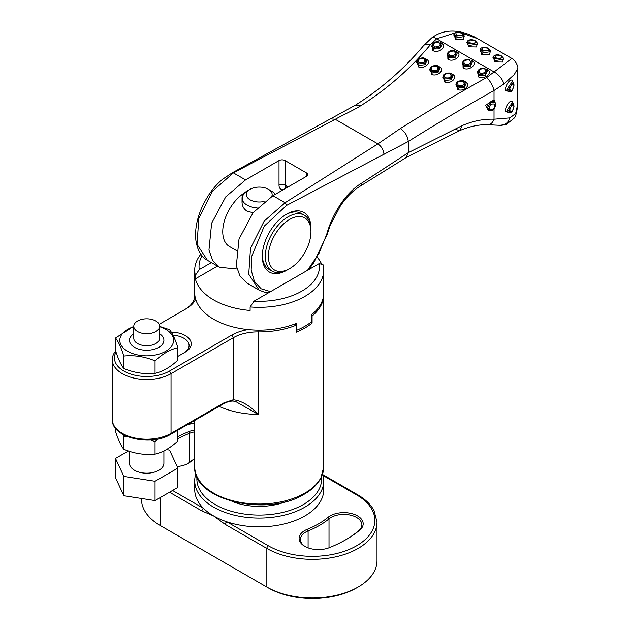 <?xml version="1.0" encoding="UTF-8"?>
<svg xmlns="http://www.w3.org/2000/svg" width="630" height="630" viewBox="0 0 630 630"><rect width="100%" height="100%" fill="white"/><g stroke="black" fill="none" stroke-linecap="round" stroke-linejoin="round"><path stroke-width="0.94" d="M196.985 476.871A62.378 36.012 0 0 0 233.628 511.899A62.378 36.012 0 0 0 303.353 504.528A62.378 36.012 0 0 0 321.505 476.871M322.654 473.91A64.528 37.257 180 0 1 323.773 480.816A64.528 37.257 180 0 1 304.873 507.166A64.528 37.257 180 0 1 234.549 515.238A64.528 37.257 180 0 1 194.717 480.816A64.528 37.257 180 0 1 195.835 473.91M327.962 517.38A19.357 11.175 180 0 1 330.136 515.891A19.357 11.175 180 0 1 356.265 515.23A19.357 11.175 180 0 1 359.683 530.2A122.606 70.788 180 0 1 345.941 539.65A122.606 70.788 180 0 1 329.569 547.588A19.357 11.175 180 0 1 304.778 546.336A19.357 11.175 180 0 1 304.778 530.523A19.357 11.175 180 0 1 307.361 529.271A83.884 48.431 0 0 0 318.567 523.845A83.884 48.431 0 0 0 327.962 517.38L329.017 518.86A85.176 49.179 180 0 1 319.473 525.428A85.176 49.179 180 0 1 308.101 530.94A18.065 10.434 0 0 0 305.692 532.106A18.065 10.434 0 0 0 300.4 539.485A18.065 10.434 0 0 0 305.251 546.596M345.484 539.918A121.314 70.04 0 0 0 358.62 530.83A18.065 10.434 0 0 0 361.888 524.845A18.065 10.434 0 0 0 350.737 515.206A18.065 10.434 0 0 0 331.041 517.466A18.065 10.434 0 0 0 329.017 518.86L329.017 547.801M323.773 480.816L323.773 489.605A64.528 37.257 180 0 1 304.873 515.946A64.528 37.257 180 0 1 226.824 521.813A64.528 37.257 180 0 1 213.617 515.946A64.528 37.257 180 0 1 203.459 508.323A64.528 37.257 180 0 1 194.717 489.605L194.717 480.816M358.108 587.073L358.108 587.073A64.528 37.257 0 0 0 377.008 560.731L377.008 522.089A64.528 37.257 180 0 1 358.108 548.439A64.528 37.257 180 0 1 266.852 548.439L266.852 587.073A64.528 37.257 0 0 0 358.108 587.073L356.588 587.947A62.378 36.012 180 0 1 268.372 587.955L161.902 526.483A62.378 36.012 180 0 1 161.863 526.459M194.717 458.656A83.884 48.431 0 0 0 190.528 461.822A19.357 11.175 180 0 1 188.362 463.31A19.357 11.175 180 0 1 177.148 466.499M177.88 436.645A122.606 70.788 180 0 1 188.921 431.613A19.357 11.175 180 0 1 194.717 430.022M141.482 498.48L141.482 499.259A64.528 37.257 0 0 0 160.382 525.601L160.382 497.503M225.296 524.443A2.15 1.244 -60 0 1 226.824 521.813L268.372 545.801A2.15 1.244 -60 0 0 266.852 548.439L225.296 524.443L213.617 515.946L201.931 510.954A2.15 1.244 -60 0 1 203.459 508.323L172.549 490.479M187.89 463.578A18.065 10.434 0 0 0 189.472 462.444A85.176 49.179 180 0 1 194.717 458.553M194.717 431.857A18.065 10.434 0 0 0 189.661 433.283A121.314 70.04 0 0 0 177.88 438.701M310.81 322.316L312.094 323.056A64.528 37.257 180 0 1 304.873 328.025A64.528 37.257 180 0 1 296.273 332.191L296.273 325.167L294.462 324.119M115.676 351.028A34.414 19.869 0 0 0 112.282 359.635A34.414 19.869 0 0 0 133.521 377.992A34.414 19.869 0 0 0 171.029 373.684L233.32 337.719A34.414 19.869 180 0 1 258.205 331.908A64.528 37.257 0 0 0 296.273 325.167M194.733 293.777A64.528 37.257 0 0 0 194.717 294.651A64.528 37.257 0 0 0 194.725 295.25A34.414 19.869 180 0 1 194.725 295.572A34.414 19.869 180 0 1 184.685 309.606M223.91 402.869A2.15 1.244 -120 0 1 223.469 403.854C231.887 399.853 228.989 401.845 231.934 401.026L235.242 401.271L258.205 414.453C250.016 405.72 241.715 400.822 233.32 399.759L223.91 402.869L171.029 433.401A34.414 19.869 180 0 1 133.521 437.708A34.414 19.869 180 0 1 112.282 419.352C111.156 437.708 150.877 446.812 170.58 434.385A2.15 1.244 -120 0 0 171.029 433.401L171.029 373.684L169.509 371.054A32.264 18.624 180 0 1 129.811 373.755A32.264 18.624 180 0 1 116.03 352.091M231.934 401.026A2.15 1.638 -93.6 0 0 233.32 399.759L233.32 337.719L231.801 335.089L169.509 371.054M173.014 335.215A18.065 10.434 180 0 1 189.095 345.586A18.065 10.434 180 0 1 183.826 352.95M312.094 323.056L312.094 316.032A64.528 37.257 0 0 0 323.773 294.651A64.528 37.257 0 0 0 323.757 293.777M311.842 315.89L311.96 314.386M177.88 356.383L185.33 352.083A20.223 11.671 0 0 0 189.756 339.428A20.223 11.671 0 0 0 171.289 332.16M159.162 324.34L186.173 308.747A36.564 21.113 0 0 0 195.654 299.234A64.528 37.257 0 0 1 194.717 292.895L194.717 270.065A64.528 37.257 0 0 0 195.363 275.334L195.363 278.846A64.528 37.257 0 0 0 250.118 310.456L250.118 306.944A64.528 37.257 0 0 0 304.873 296.407A64.528 37.257 0 0 0 323.773 270.065A64.528 37.257 0 0 0 323.127 264.797L319.245 263.529A60.228 34.776 180 0 1 301.833 291.139A60.228 34.776 180 0 1 254 301.195L250.118 306.944M195.654 299.234A64.528 37.257 180 0 0 248.275 329.608A36.564 21.113 0 0 0 231.801 335.089M200.852 254.205A64.528 37.257 0 0 0 194.717 270.065M248.275 329.608A64.528 37.257 0 0 0 296.635 323.261L296.635 330.285A64.528 37.257 0 0 0 304.873 326.269A64.528 37.257 0 0 0 311.842 321.505L311.842 314.48A64.528 37.257 0 0 0 323.773 292.895L323.773 270.065M195.363 275.334L199.245 269.577A60.228 34.776 180 0 1 202.017 255.717M211.389 262.568L199.245 269.577M217.476 266.08L195.363 278.846M254 301.195L319.245 263.529M321.757 264.332A64.528 37.257 0 0 0 317.244 257.253M287.398 269.884A34.414 19.869 -60 0 1 262.285 256.3A34.414 19.869 -60 0 1 286.626 214.145A34.414 19.869 -60 0 1 310.96 228.194A34.414 19.869 -60 0 1 310.944 229.092M289.666 268.593A30.114 17.388 120 0 0 310.96 231.706A30.114 17.388 120 0 0 289.666 219.413A30.114 17.388 120 0 0 268.372 256.3A30.114 17.388 120 0 0 289.666 268.593L288.146 269.467A32.264 18.624 -60 0 1 272.01 271.065A32.264 18.624 -60 0 1 265.332 256.3A32.264 18.624 -60 0 1 279.413 223.823A32.264 18.624 -60 0 1 304.274 215.184L301.234 213.428A32.264 18.624 120 0 0 285.847 214.609M236.329 250.464L229.422 246.48A32.264 18.624 -60 0 1 222.744 231.706A32.264 18.624 -60 0 1 244.857 192.607M416.658 62.354L418.202 64.984L419.06 65.37L425.022 64.725L426.912 60.748A5.379 5.379 0 0 0 425.911 59.251L424.715 63.583L418.336 63.874L417.147 60.637A5.379 5.379 0 0 0 416.658 62.354M425.494 58.937C432.786 61.134 425.344 69.607 418.501 66.914L417.312 60.322M429.739 69.906L431.282 72.537L432.141 72.922L438.102 72.277L439.992 68.3A5.379 5.379 0 0 0 438.992 66.804L437.795 71.135L431.416 71.426L430.227 68.19A5.379 5.379 0 0 0 429.739 69.906M438.574 66.489C445.867 68.686 438.425 77.159 431.581 74.466L430.392 67.875M443.299 75.757A5.379 5.379 0 0 0 442.819 77.459L444.363 80.081L445.221 80.475L451.182 79.829L453.072 75.852A5.379 5.379 0 0 0 452.072 74.356L451.3 73.757A1.291 0.748 -60 0 0 451.19 73.671C448.906 71.678 442.417 74.71 443.307 75.734L444.497 78.978L450.875 78.687L452.072 74.364L451.19 73.671A1.291 0.748 -60 0 0 450.395 73.836C445.292 73.206 443.575 74.529 445.237 77.797C450.34 78.435 452.056 77.112 450.395 73.836M451.655 74.041C458.947 76.238 451.505 84.711 444.662 82.018L443.473 75.427M433.409 48.983L439.827 48.833L442.008 44.368A5.379 5.379 0 0 0 440.929 42.903L440.338 47.156L434.314 48.242L433.519 47.888L432.298 44.588A5.379 5.379 0 0 0 431.849 46.368L433.409 48.983A1.291 0.748 120 0 1 432.668 50.447L432.526 44.163M440.52 42.564L441.74 43.092C448.001 46.337 438.362 54.133 432.668 50.447M448.615 57.763L455.033 57.613L457.223 53.148A5.379 5.379 0 0 0 456.136 51.684L455.545 55.936L449.521 57.023L448.725 56.668L447.513 53.369A5.379 5.379 0 0 0 447.056 55.149L448.615 57.763A1.291 0.748 120 0 1 447.875 59.228L447.741 52.944M455.726 51.345L456.955 51.873C463.208 55.117 453.569 62.913 447.875 59.228M463.83 66.544L470.248 66.394L472.429 61.929A5.379 5.379 0 0 0 471.35 60.464L470.76 64.717L464.735 65.803L463.932 65.449L462.719 62.157A5.379 5.379 0 0 0 462.27 63.929L463.83 66.544A1.291 0.748 120 0 1 463.089 68.008L462.948 61.724M470.933 60.126L472.161 60.653C478.414 63.898 468.783 71.702 463.089 68.008M479.036 75.324L485.454 75.175L487.644 70.71A5.379 5.379 0 0 0 486.557 69.245L485.966 73.497L479.942 74.584L479.147 74.23L477.934 70.938A5.379 5.379 0 0 0 477.477 72.71L479.036 75.324A1.291 0.748 120 0 1 478.296 76.789L478.162 70.505M486.147 68.906L487.376 69.434C493.629 72.678 483.99 80.483 478.296 76.789M456.38 83.31A5.379 5.379 0 0 0 455.899 85.011L457.443 87.633L458.301 88.027L464.263 87.381L466.153 83.404A5.379 5.379 0 0 0 465.153 81.908L463.956 86.239L457.585 86.53L456.388 83.286C455.498 82.262 461.987 79.23 464.271 81.223A1.291 0.748 -60 0 1 464.381 81.309L464.271 81.223A1.291 0.748 -60 0 0 463.475 81.388C458.372 80.758 456.655 82.081 458.317 85.349C463.42 85.987 465.137 84.664 463.475 81.388M464.735 81.593C472.027 83.79 464.586 92.263 457.742 89.57L456.553 82.979M453.75 34.918L455.191 37.461L456.136 37.894L464.184 36.587A5.379 5.379 0 0 0 463.932 35.091L455.64 36.13L454.482 33.54A5.379 5.379 0 0 0 453.75 34.918L453.75 34.918M464.16 36.194L463.428 39.407L455.451 39.257L454.128 34.083M466.83 42.47L468.271 45.013L469.216 45.447L477.264 44.139A5.379 5.379 0 0 0 477.012 42.643L468.72 43.683L467.562 41.092A5.379 5.379 0 0 0 466.83 42.47L466.83 42.47M477.241 43.746L476.508 46.959L468.531 46.809L467.208 41.635M479.91 50.022L481.351 52.566L482.297 52.999L490.345 51.691A5.379 5.379 0 0 0 490.093 50.195L481.8 51.235L480.643 48.644A5.379 5.379 0 0 0 479.91 50.022L479.91 50.022M490.321 51.298L489.589 54.511L481.611 54.361L480.288 49.187M492.991 57.574L494.432 60.118L495.377 60.551L503.425 59.244A5.379 5.379 0 0 0 503.173 57.747L494.881 58.787L493.723 56.196A5.379 5.379 0 0 0 492.991 57.574L492.991 57.574M503.401 58.85L502.669 62.063L494.692 61.913L493.369 56.739M512.174 81.742L507.095 89.161L508.528 91.657A5.379 5.379 0 0 0 510.064 91.689L508.465 89.413L513.348 82.695A5.379 5.379 0 0 0 512.174 81.742L512.151 81.735M509.363 91.736L505.662 90.468C504.496 84.995 512.308 76.112 512.505 82.002M512.174 102.824L507.095 110.234L508.528 112.738A5.379 5.379 0 0 0 510.064 112.77L508.465 110.486L513.348 103.769A5.379 5.379 0 0 0 512.174 102.824L512.143 102.792M509.363 112.809L505.662 111.541C504.496 106.068 512.308 97.185 512.505 103.076M489.935 110.644C492.959 111.203 494.897 109.014 495.747 104.084A5.379 5.379 0 0 0 495.007 102.359L493.92 101.438C490.085 101.02 487.675 103.037 486.691 107.486L488.163 110.14A5.379 5.379 0 0 0 489.935 110.644L488.281 109.793L487.683 107.943C489.14 103.044 491.652 101.398 495.227 103.005L495.834 104.863M419.076 62.693C424.179 63.331 425.896 62.008 424.234 58.732C419.131 58.102 417.414 59.425 419.076 62.693A1.291 0.748 120 0 0 418.336 63.874M432.156 70.245C437.259 70.883 438.976 69.56 437.315 66.284C432.212 65.654 430.495 66.977 432.156 70.245A1.291 0.748 120 0 0 431.416 71.426M434.834 46.959C440.134 46.754 441.441 45.187 438.748 42.265C433.44 42.493 432.141 44.053 434.834 46.959A1.291 0.606 108.7 0 0 434.314 48.242M450.041 55.739C455.348 55.534 456.648 53.967 453.954 51.046C448.654 51.274 447.347 52.833 450.041 55.739A1.291 0.606 108.7 0 0 449.521 57.023M465.255 64.52C470.555 64.315 471.862 62.748 469.161 59.826C463.861 60.055 462.562 61.614 465.255 64.52A1.291 0.606 108.7 0 0 464.735 65.803M480.462 73.3C485.762 73.096 487.069 71.529 484.376 68.607C479.076 68.835 477.768 70.403 480.462 73.3A1.291 0.606 108.7 0 0 479.942 74.584M489.534 109.337C493.369 110.155 495.117 108.439 494.794 104.178C490.951 103.359 489.195 105.084 489.534 109.337A1.291 0.937 140.6 0 1 488.281 109.793M461.884 33.272C456.711 31.791 454.915 32.421 456.506 35.17C461.719 36.351 463.515 35.721 461.884 33.272A1.291 0.748 -60 0 1 462.286 33.311L462.286 33.311C457.963 30.846 454.577 33.051 454.482 33.54M455.64 36.13L455.64 36.13A1.291 0.748 120 0 1 456.506 35.17M474.965 40.824C469.791 39.343 467.995 39.973 469.586 42.722C474.799 43.903 476.595 43.273 474.965 40.824A1.291 0.748 -60 0 1 475.366 40.863L475.366 40.863C471.043 38.398 467.665 40.596 467.562 41.092M468.72 43.683L468.72 43.683A1.291 0.748 120 0 1 469.586 42.722M488.045 48.376C482.871 46.896 481.076 47.526 482.667 50.274C487.88 51.455 489.675 50.825 488.045 48.376A1.291 0.748 -60 0 1 488.447 48.415L488.447 48.415C484.123 45.951 480.745 48.148 480.643 48.644M481.8 51.235L481.8 51.235A1.291 0.748 120 0 1 482.667 50.274M501.126 55.928C495.952 54.448 494.156 55.078 495.747 57.826C500.96 59.007 502.756 58.377 501.126 55.928A1.291 0.748 -60 0 1 501.527 55.968L501.527 55.968C497.204 53.503 493.826 55.7 493.723 56.196M494.881 58.787L494.881 58.787A1.291 0.748 120 0 1 495.747 57.826M513.915 85.389C512.639 82.758 511.245 84.003 509.717 89.129C511.245 91.854 512.639 90.61 513.915 85.389A1.291 0.748 -0 0 0 514.08 85.026L513.348 82.695M508.465 89.413L508.465 89.413A1.291 0.748 180 0 0 509.717 89.129M513.915 106.462C512.639 103.832 511.245 105.076 509.717 110.203C511.245 112.927 512.639 111.683 513.915 106.462A1.291 0.748 -0 0 0 514.08 106.108L513.348 103.769M508.465 110.486L508.465 110.486A1.291 0.748 180 0 0 509.717 110.203M262.3 255.394A32.264 18.624 120 0 0 268.971 269.309L272.01 271.065M509.977 117.881L515.687 113.487L517.718 104.186C516.994 112.156 515.71 116.896 513.875 118.416L506.26 124.48L499.724 125.307A10.757 9.655 -84.1 0 0 509.977 117.881L494.038 119.212L494.038 108.959M499.724 125.307L487.919 124.748A10.757 6.757 -88.4 0 0 494.038 119.212C483.486 118.842 472.831 120.991 462.066 125.653L459.884 130.552L406.074 157.602L408.303 152.68L462.066 125.653M490.439 110.667L485.391 105.407L494.038 99.886A1.291 0.913 -66 0 0 493.92 101.438M268.411 292.879L264.891 292.367L259.135 290.131L248.74 274.2L250.504 248.299L264.159 221.13L285.099 202.726L377.882 143.892L400.349 128.536C404.988 131.709 407.641 136.025 408.303 141.498C434.684 124.85 463.263 107.84 494.038 90.484A10.757 3.481 -119.3 0 0 486.738 77.498L511.875 58.456C512.269 57.401 518.994 65.41 517.718 68.513L514.277 74.576L503.866 84.042L494.038 90.484L494.038 99.886L495.81 104.446M423.502 45.73A10.757 6.064 40 0 1 430.251 44.887C410.429 68.678 387.277 88.948 360.801 105.698C353.839 110.195 342.271 115.227 335.294 119.306L233.391 172.872L212.468 191.244L198.796 218.421L197.025 244.338L207.42 260.277C202.978 257.985 199.615 253.559 197.316 246.999L196.009 241.314C194.544 230.407 196.773 218.539 202.679 205.703C208.12 194.568 214.728 185.771 222.5 179.314L232.336 172.754L355.414 105.171C381.323 88.775 404.019 68.961 423.502 45.73L431.644 37.965C439.134 32.288 447.906 30.138 457.963 31.5C464.885 32.61 471.453 35.012 477.658 38.698L460.128 32.469M457.23 32.224L436.653 38.784L430.251 44.887M236.998 268.963L219.586 267.301L212.672 260.426L208.947 250.055L211.633 223.24L225.753 196.828L245.558 179.897L279.019 160.579A4.3 2.481 180 0 1 285.099 160.579L306.393 172.872A4.3 2.481 180 0 1 307.653 174.628A4.3 2.481 180 0 1 306.393 176.384L272.932 195.702L253.134 212.633L239.014 239.046L236.321 265.86L240.046 276.231L246.968 283.106L259.135 290.131M455.577 129.481L459.884 130.552C469.689 126.378 479.036 124.441 487.919 124.748M400.349 128.536C426.888 111.817 455.687 94.799 486.738 77.498M245.558 179.897L233.391 172.872L232.336 172.754M307.55 270.278L318.993 253.347L326.655 234.573C331.821 215.381 345.075 192.756 362.006 182.913L408.303 152.68L408.303 141.498L286.571 205.396L285.099 202.726L272.932 195.702M286.571 205.396L264.253 226.146L251.787 256.111L251.173 270.128L254.425 281.397L261.135 288.792L270.553 291.635M310.96 231.706L310.96 229.95A32.264 18.624 -60 0 0 304.274 215.184M257.166 207.924A17.207 9.938 180 0 1 247.078 205.081A17.207 9.938 180 0 1 242.038 198.056A17.207 9.938 180 0 1 247.078 191.032L250.118 189.276A12.907 7.45 0 0 0 250.118 199.812A12.907 7.45 0 0 0 264.088 201.45M242.038 198.056L242.038 202.206A17.207 9.938 0 0 0 242.054 202.6C242.235 206.262 243.912 209.121 247.078 211.184L253.071 212.712M271.79 196.292A12.907 7.45 0 0 0 268.372 189.276A12.907 7.45 0 0 0 250.118 189.276M271.412 191.032L268.372 189.276L271.412 191.032A17.207 9.938 180 0 1 275.231 194.379M242.054 202.6L243.275 193.646M155.823 321.001A12.907 7.45 180 0 1 159.603 326.269A12.907 7.45 180 0 1 155.823 331.537A12.907 7.45 180 0 1 137.568 331.537A12.907 7.45 180 0 1 133.788 326.269A12.907 7.45 180 0 1 137.568 321.001A12.907 7.45 180 0 1 142.388 319.245A21.507 21.507 0 0 1 150.995 319.245A12.907 7.45 180 0 1 155.823 321.001M159.603 326.269L159.603 338.286A12.907 7.45 180 0 1 151.633 345.169A12.907 7.45 180 0 1 137.568 343.555A12.907 7.45 180 0 1 133.788 338.286L133.788 326.269M134.529 347.343A17.207 9.938 180 0 1 129.489 340.318A17.207 9.938 180 0 1 133.788 333.743A17.207 9.938 0 0 0 129.489 340.318A17.207 9.938 0 0 0 134.529 347.343A17.207 9.938 0 0 0 153.279 349.493A17.207 9.938 0 0 0 163.902 340.318A17.207 9.938 180 0 1 153.279 349.493A17.207 9.938 180 0 1 134.529 347.343M129.489 451.34L129.489 463.255A17.207 9.938 0 0 0 134.529 470.279A17.207 9.938 0 0 0 153.279 472.437A17.207 9.938 0 0 0 163.902 463.255L163.902 450.946M166.43 449.599L169.525 450.072L177.88 468.082L155.051 481.265L123.866 476.438L115.503 458.427L128.402 450.985M155.051 481.265L155.051 500.582L177.88 487.399L177.88 468.082M155.051 500.582L123.866 495.755L123.866 476.438M123.866 495.755L115.503 477.753L115.503 458.427M159.603 333.743A17.207 9.938 180 0 1 163.902 340.318A17.207 9.938 0 0 0 159.603 333.743M159.603 326.694A26.885 15.522 180 0 1 165.706 329.34A26.885 15.522 180 0 1 165.706 351.296A26.885 15.522 180 0 1 127.685 351.296A26.885 15.522 180 0 1 133.788 326.694M123.866 356.044C134.229 354.966 144.632 356.58 155.051 360.872C162.635 353.808 170.25 349.414 177.88 347.689L177.88 360.155C170.25 367.243 162.635 371.637 155.051 373.338C144.679 374.417 134.285 372.802 123.866 368.511L123.866 356.044C121.086 347.374 118.298 341.373 115.503 338.034L115.503 350.508C118.282 359.171 121.07 365.18 123.866 368.511M159.603 326.395L169.525 329.679C172.305 332.986 175.093 338.995 177.88 347.689M155.051 360.872L155.051 373.338M115.503 338.034L133.788 326.214M177.88 430.172L177.88 440.945C170.25 448.032 162.635 452.427 155.051 454.128C144.679 455.206 134.285 453.592 123.866 449.3L123.866 436.834L127.362 436.598M150.57 440L155.051 441.661L158.122 438.968M155.051 441.661L155.051 454.128M115.503 428.227L115.503 431.298C118.282 439.96 121.07 445.961 123.866 449.3M123.866 436.834L123.102 434.55M194.717 423.447A62.378 36.012 0 0 0 187.858 424.415M268.372 545.801A62.378 36.012 0 0 0 356.588 545.801A62.378 36.012 0 0 0 356.588 494.873L323.127 475.548M201.931 510.954L169.509 492.235M307.361 529.271L308.101 530.94L308.101 547.872M188.921 431.613L189.661 433.283L189.661 462.294M286.516 501.393A47.321 27.318 180 0 1 231.974 501.393M322.899 474.689L357.667 494.763A2.15 1.244 120 0 0 356.588 494.873M359.683 530.2L358.62 530.83M190.528 461.822L189.472 462.444M304.873 493.117A64.528 37.257 180 0 1 234.549 501.189A64.528 37.257 180 0 1 194.717 466.767C192.307 500.126 267.514 517.561 304.432 494.101C312.055 489.683 317.52 484.407 320.827 478.257L323.773 466.767A64.528 37.257 180 0 1 304.873 493.117M219.106 406.366A64.528 37.257 0 0 0 258.205 414.453L258.229 330.151M194.835 295.163L194.725 295.887M418.501 66.914A1.291 0.599 109 0 0 419.06 65.37M431.581 74.466A1.291 0.599 109 0 0 432.141 72.922M444.662 82.018A1.291 0.599 109 0 0 445.221 80.475M441.74 43.092A1.291 0.748 -60 0 1 441.323 43.32M456.955 51.873A1.291 0.748 -60 0 1 456.529 52.101M472.161 60.653A1.291 0.748 -60 0 1 471.744 60.882M487.376 69.434A1.291 0.748 -60 0 1 486.951 69.662M457.742 89.57A1.291 0.599 109 0 0 458.301 88.027M455.451 39.257A1.291 0.543 110.2 0 0 456.136 37.894M468.531 46.809A1.291 0.543 110.2 0 0 469.216 45.447M481.611 54.361A1.291 0.543 110.2 0 0 482.297 52.999M494.692 61.913A1.291 0.543 110.2 0 0 495.377 60.551M505.662 90.468A1.291 0.906 168.2 0 1 507.181 90.058M505.662 111.541A1.291 0.906 168.2 0 1 507.181 111.132M424.234 58.732A1.291 0.748 -60 0 1 425.029 58.566C422.746 56.574 416.257 59.606 417.147 60.637M437.315 66.284A1.291 0.748 -60 0 1 438.11 66.118C435.826 64.126 429.337 67.158 430.227 68.19M445.237 77.797A1.291 0.748 120 0 0 444.497 78.978M438.748 42.265A1.291 0.606 -71.4 0 1 439.338 41.966C436.039 41.281 433.692 42.155 432.298 44.596L432.298 44.596M453.954 51.046A1.291 0.606 -71.4 0 1 454.553 50.746C451.253 50.061 448.906 50.936 447.513 53.377L447.513 53.377M469.161 59.826A1.291 0.606 -71.4 0 1 469.759 59.527C466.46 58.842 464.113 59.716 462.719 62.157L462.719 62.157M484.376 68.607A1.291 0.606 -71.4 0 1 484.966 68.316C481.666 67.623 479.32 68.497 477.934 70.938L477.934 70.938M458.317 85.349A1.291 0.748 120 0 0 457.577 86.523M494.794 104.178A1.291 0.937 -39.5 0 0 495.227 103.005M431.644 37.965A10.757 4.567 52.2 0 1 436.653 38.784L494.416 72.135A10.757 4.993 -131.2 0 1 503.866 84.042M285.099 160.579L285.099 185.165L288.146 186.921M306.393 176.384L306.393 172.872M279.019 160.579L279.019 185.165A4.3 2.481 0 0 1 285.099 185.165A4.3 2.481 120 0 0 285.996 187.134L285.39 186.968L285.996 186.708M355.414 105.178L360.801 105.698M383.969 154.437C383.575 149.971 381.552 146.459 377.882 143.892L335.294 119.306L330.994 118.881M285.099 188.677A4.3 2.481 60 0 1 285.642 186.992M279.019 185.165A8.607 4.969 120 0 0 285.036 188.716M406.074 157.602L360.675 185.874L362.006 182.913M360.675 185.874C353.296 190.244 346.531 196.93 340.389 205.931L329.986 225.957L327.206 234.289L326.655 234.573M188.898 423.809L194.717 423.045M357.667 494.763C365.29 499.18 370.755 504.457 374.055 510.599L377.008 522.089M161.902 526.483L160.382 525.601M194.717 294.651L194.717 296.116M194.717 420.454L194.717 466.767M223.469 403.854L170.58 434.385M112.282 359.635L112.282 419.352M323.773 294.651L323.773 466.767M483.777 124.779L485.903 124.724M501.527 55.968L503.173 57.747M488.447 48.415L490.093 50.195M475.366 40.863L477.012 42.643M462.286 33.311L463.932 35.091M514.08 106.108C512.93 110.841 511.591 113.061 510.064 112.77M514.08 85.026C512.93 89.767 511.591 91.988 510.064 91.689M477.658 38.698L511.875 58.456M286.886 187.653L285.996 187.134M517.718 104.186L517.718 68.513M219.586 267.301L207.42 260.277M327.206 234.289L313.85 262.615L308.598 269.671"/></g></svg>
